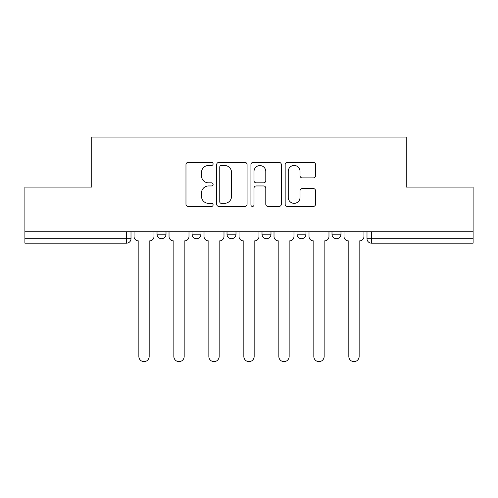 <?xml version="1.0" encoding="UTF-8"?>
<svg xmlns="http://www.w3.org/2000/svg" width="498" height="498" viewBox="0 0 498 498"><rect width="100%" height="100%" fill="white"/><g stroke="black" fill="none" stroke-linecap="round" stroke-linejoin="round"><path stroke-width="0.75" d="M213.107 163.929A1.544 1.544 0 0 0 211.569 162.385L188.176 162.385A2.204 2.204 0 0 0 185.972 164.589L185.972 204.224A2.204 2.204 0 0 0 188.176 206.421L211.569 206.421A1.544 1.544 0 0 0 213.107 204.883A1.544 1.544 0 0 0 211.569 203.34L208.538 203.34A7.047 7.047 0 0 1 201.497 196.293L201.497 192.994A7.047 7.047 0 0 1 208.538 185.947L211.569 185.947A1.544 1.544 0 0 0 213.107 184.403A1.544 1.544 0 0 0 211.569 182.859L208.538 182.859A7.047 7.047 0 0 1 201.497 175.819L201.497 172.513A7.047 7.047 0 0 1 208.538 165.467L211.569 165.467A1.544 1.544 0 0 0 213.107 163.929M331.998 231.738L331.998 234.203L340.974 234.203A4.488 4.488 0 0 1 336.486 238.691A4.488 4.488 0 0 1 331.998 234.203L331.998 231.738M262.01 231.738L262.01 234.203L270.987 234.203A4.488 4.488 0 0 1 266.498 238.691A4.488 4.488 0 0 1 262.01 234.203L262.01 231.738M313.348 177.911A2.204 2.204 0 0 0 315.551 175.707L315.551 164.589A2.204 2.204 0 0 0 313.348 162.385L287.371 162.385A2.204 2.204 0 0 0 285.167 164.589L285.167 204.224A2.204 2.204 0 0 0 287.371 206.421L313.348 206.421A2.204 2.204 0 0 0 315.551 204.224L315.551 190.79A2.204 2.204 0 0 0 313.348 188.586L302.23 188.586A2.204 2.204 0 0 0 300.026 190.79L300.026 197.451A5.889 5.889 0 0 1 294.137 203.34A5.889 5.889 0 0 1 288.249 197.451L288.249 171.356A5.889 5.889 0 0 1 294.137 165.467A5.889 5.889 0 0 1 300.026 171.356L300.026 175.707A2.204 2.204 0 0 0 302.23 177.911L313.348 177.911M24.9 231.738L24.9 187.099L91.75 187.099L91.75 137.068L406.25 137.068L406.25 187.099L473.1 187.099L473.1 231.738L24.9 231.738L24.9 238.691L131.005 238.691L131.005 231.738L131.005 238.691A4.488 4.488 0 0 1 126.517 243.18L24.9 243.18L24.9 238.691M247.07 164.589A2.204 2.204 0 0 0 244.873 162.385L218.89 162.385A2.204 2.204 0 0 0 216.686 164.589L216.686 204.224A2.204 2.204 0 0 0 218.89 206.421L244.873 206.421A2.204 2.204 0 0 0 247.07 204.224L247.07 164.589M253.127 162.385L279.11 162.385A2.204 2.204 0 0 1 281.314 164.589L281.314 204.224A2.204 2.204 0 0 1 279.11 206.421L267.992 206.421A2.204 2.204 0 0 1 265.789 204.224L265.789 188.144A2.204 2.204 0 0 0 263.585 185.947L256.209 185.947A2.204 2.204 0 0 0 254.011 188.144L254.011 204.883A1.544 1.544 0 0 1 252.467 206.421A1.544 1.544 0 0 1 250.93 204.883L250.93 164.589A2.204 2.204 0 0 1 253.127 162.385M366.995 231.738L366.995 238.691L473.1 238.691L473.1 243.18L371.483 243.18A4.488 4.488 0 0 1 366.995 238.691M473.1 231.738L473.1 238.691M340.974 234.203L340.974 231.738L340.974 234.203A4.488 4.488 0 0 1 336.486 238.691M305.977 231.738L305.977 234.203A4.488 4.488 0 0 1 301.489 238.691A4.488 4.488 0 0 1 297.007 234.203A4.488 4.488 0 0 0 301.489 238.691A4.488 4.488 0 0 0 305.977 234.203L305.977 231.738M297.007 231.738L297.007 234.203L305.977 234.203M270.987 231.738L270.987 234.203M235.99 231.738L235.99 234.203A4.488 4.488 0 0 1 231.502 238.691A4.488 4.488 0 0 1 227.013 234.203A4.488 4.488 0 0 0 231.502 238.691A4.488 4.488 0 0 0 235.99 234.203L227.013 234.203L227.013 231.738M192.023 231.738L192.023 234.203L200.993 234.203L200.993 231.738L200.993 234.203A4.488 4.488 0 0 1 196.511 238.691A4.488 4.488 0 0 1 192.023 234.203A4.488 4.488 0 0 0 196.511 238.691M157.026 231.738L157.026 234.203L166.002 234.203L166.002 231.738L166.002 234.203A4.488 4.488 0 0 1 161.514 238.691A4.488 4.488 0 0 1 157.026 234.203A4.488 4.488 0 0 0 161.514 238.691M126.517 231.738L126.517 243.18A4.488 4.488 0 0 0 131.005 238.691M221.311 165.467A1.544 1.544 0 0 0 219.767 167.011L219.767 201.796A1.544 1.544 0 0 0 221.311 203.34L224.505 203.34A7.047 7.047 0 0 0 231.551 196.293L231.551 172.513A7.047 7.047 0 0 0 224.505 165.467L221.311 165.467M265.789 171.468A5.889 5.889 0 0 0 259.9 165.579A5.889 5.889 0 0 0 254.011 171.468L254.011 180.662A2.204 2.204 0 0 0 256.209 182.859L263.585 182.859A2.204 2.204 0 0 0 265.789 180.662L265.789 171.468M134.037 231.738L134.037 236.444A4.488 4.488 0 0 0 138.519 240.932L138.855 240.932L138.855 356.462A5.161 5.161 0 0 0 144.015 361.623A5.161 5.161 0 0 0 149.176 356.462L149.176 240.932L149.512 240.932A4.488 4.488 0 0 0 154 236.444L154 231.738M169.027 231.738L169.027 236.444A4.488 4.488 0 0 0 173.516 240.932L173.852 240.932L173.852 356.462A5.161 5.161 0 0 0 179.012 361.623A5.161 5.161 0 0 0 184.173 356.462L184.173 240.932L184.509 240.932A4.488 4.488 0 0 0 188.991 236.444L188.991 231.738M204.024 231.738L204.024 236.444A4.488 4.488 0 0 0 208.506 240.932L208.849 240.932L208.849 356.462A5.161 5.161 0 0 0 214.003 361.623A5.161 5.161 0 0 0 219.164 356.462L219.164 240.932L219.5 240.932A4.488 4.488 0 0 0 223.988 236.444L223.988 231.738M239.015 231.738L239.015 236.444A4.488 4.488 0 0 0 243.503 240.932L243.839 240.932L243.839 356.462A5.161 5.161 0 0 0 249 361.623A5.161 5.161 0 0 0 254.161 356.462L254.161 240.932L254.497 240.932A4.488 4.488 0 0 0 258.985 236.444L258.985 231.738M274.012 231.738L274.012 236.444A4.488 4.488 0 0 0 278.5 240.932L278.836 240.932L278.836 356.462A5.161 5.161 0 0 0 283.997 361.623A5.161 5.161 0 0 0 289.151 356.462L289.151 240.932L289.494 240.932A4.488 4.488 0 0 0 293.976 236.444L293.976 231.738M309.009 231.738L309.009 236.444A4.488 4.488 0 0 0 313.491 240.932L313.827 240.932L313.827 356.462A5.161 5.161 0 0 0 318.988 361.623A5.161 5.161 0 0 0 324.148 356.462L324.148 240.932L324.484 240.932A4.488 4.488 0 0 0 328.973 236.444L328.973 231.738M344 231.738L344 236.444A4.488 4.488 0 0 0 348.488 240.932L348.824 240.932L348.824 356.462A5.161 5.161 0 0 0 353.985 361.623A5.161 5.161 0 0 0 359.145 356.462L359.145 240.932L359.481 240.932A4.488 4.488 0 0 0 363.963 236.444L363.963 231.738M371.483 231.738L371.483 243.18"/></g></svg>
